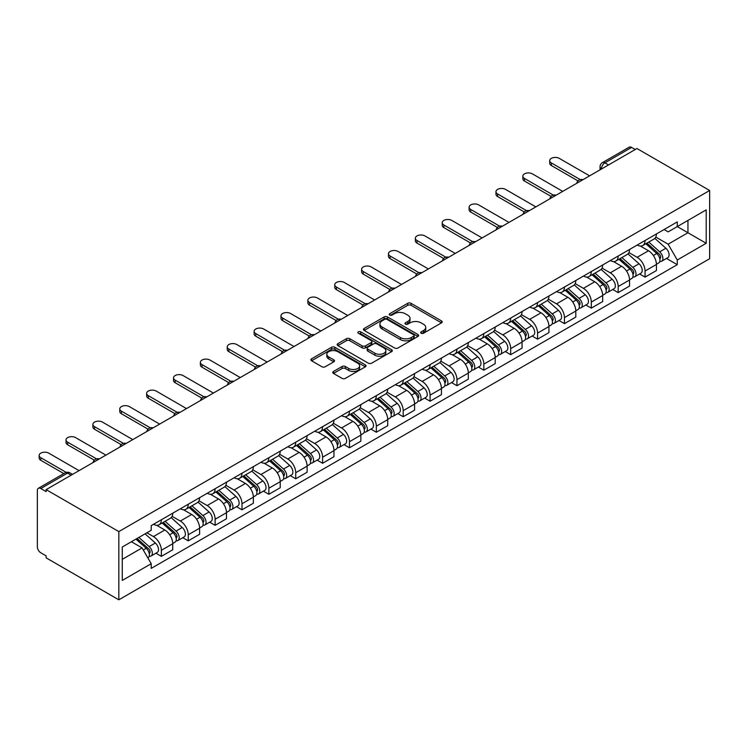 <?xml version="1.0" encoding="UTF-8"?>
<svg xmlns="http://www.w3.org/2000/svg" width="747" height="747" viewBox="0 0 747 747"><rect width="100%" height="100%" fill="white"/><g stroke="black" fill="none" stroke-linecap="round" stroke-linejoin="round"><path stroke-width="1.12" d="M421.177 333.227A1.671 0.962 0 0 0 423.54 333.227L441.505 322.853A2.39 1.382 0 0 0 442.205 321.873A2.39 1.382 0 0 0 441.505 320.902L411.074 303.329A2.39 1.382 0 0 0 407.694 303.329L389.729 313.703A1.671 0.962 0 0 0 389.234 314.384A1.671 0.962 0 0 0 389.729 315.066A1.671 0.962 0 0 0 392.091 315.066L394.416 313.721A7.647 4.417 0 0 1 405.238 313.721L407.778 315.187A7.647 4.417 0 0 1 410.019 318.315A7.647 4.417 0 0 1 407.778 321.434L405.453 322.779A1.671 0.962 0 0 0 404.958 323.46A1.671 0.962 0 0 0 405.453 324.142A1.671 0.962 0 0 0 407.815 324.142L410.14 322.807A7.647 4.417 0 0 1 420.963 322.807L423.502 324.263A7.647 4.417 0 0 1 425.743 327.391A7.647 4.417 0 0 1 423.502 330.51L421.177 331.855A1.671 0.962 0 0 0 420.682 332.536A1.671 0.962 0 0 0 421.177 333.227L421.177 331.855M333.47 371.464A2.39 1.382 0 0 0 332.77 372.436A2.39 1.382 0 0 0 333.47 373.416L342.005 378.346A2.39 1.382 0 0 0 345.385 378.346L365.339 366.824A2.39 1.382 0 0 0 366.039 365.853A2.39 1.382 0 0 0 365.339 364.872L334.908 347.308A2.39 1.382 0 0 0 331.519 347.308L311.574 358.821A2.39 1.382 0 0 0 310.873 359.802A2.39 1.382 0 0 0 311.574 360.773L321.882 366.73A2.39 1.382 0 0 0 325.272 366.73L333.806 361.8A2.39 1.382 0 0 0 334.507 360.82A2.39 1.382 0 0 0 333.806 359.849L328.689 356.898A6.396 3.688 0 0 1 326.822 354.283A6.396 3.688 0 0 1 330.762 350.875A6.396 3.688 0 0 1 337.737 351.669L357.776 363.238A6.396 3.688 0 0 1 359.643 365.853A6.396 3.688 0 0 1 355.693 369.261A6.396 3.688 0 0 1 348.728 368.458L345.385 366.534A2.39 1.382 0 0 0 342.005 366.534L333.47 371.464L333.47 373.416M118.829 531.593L46.137 489.63L636.958 148.522L709.65 190.485L118.829 531.593L118.829 599.813L709.65 258.705L709.65 190.485M394.593 347.99A2.39 1.382 0 0 0 397.974 347.99L417.918 336.467A2.39 1.382 0 0 0 418.619 335.496A2.39 1.382 0 0 0 417.918 334.516L387.488 316.943A2.39 1.382 0 0 0 384.107 316.943L364.153 328.465A2.39 1.382 0 0 0 363.453 329.436A2.39 1.382 0 0 0 364.153 330.417L394.593 347.99M358.99 333.582A1.671 0.962 0 0 1 360.689 333.825L391.596 351.669L371.679 363.163A2.39 1.382 0 0 1 368.299 363.163L337.868 345.6L337.868 343.648A2.39 1.382 0 0 0 337.158 344.619A2.39 1.382 0 0 0 337.868 345.6M337.868 343.648L346.403 338.718A2.39 1.382 0 0 1 349.783 338.718L362.127 345.842A2.39 1.382 0 0 0 365.507 345.842L371.175 342.574A2.39 1.382 0 0 0 371.875 341.594A2.39 1.382 0 0 0 371.175 340.613L358.317 333.199A1.671 0.962 0 0 1 357.832 332.518A1.671 0.962 0 0 1 358.868 331.621A1.671 0.962 0 0 1 360.689 331.836L391.633 349.699A2.39 1.382 0 0 1 392.334 350.67A2.39 1.382 0 0 1 391.633 351.65L391.633 349.699M46.137 489.63L46.137 491.619L40.796 488.529A4.874 2.811 -120 0 0 38.358 488.295A4.874 2.811 -120 0 0 37.35 490.527L37.35 546.813A4.874 2.811 -120 0 0 40.796 552.78L46.137 555.861L46.137 557.85L118.829 599.813M608.534 164.928L604.921 162.837A4.874 2.811 60 0 0 602.484 162.594L629.179 147.187A4.874 2.811 60 0 1 631.617 147.42L604.921 162.837A4.874 2.811 120 0 0 601.475 168.803L601.475 169.009M635.239 149.512L631.617 147.42M645.053 240.506A11.205 6.471 60 0 1 642.737 245.539L654.101 238.975A11.205 6.471 -120 0 0 656.426 233.942M628.918 252.579L637.135 257.313A11.205 6.471 60 0 1 645.053 271.04L656.426 264.475A11.205 6.471 -120 0 0 648.499 250.749L640.366 246.052M656.426 264.475L656.426 270.545L645.053 277.109L639.6 273.962M642.737 245.539A11.205 6.471 60 0 1 637.219 245.035M645.053 271.04L645.053 277.109M618.18 256.025A11.205 6.471 60 0 1 615.864 261.048L627.228 254.484A11.205 6.471 -120 0 0 629.553 249.461M612.736 289.472L618.18 292.619L629.553 286.054L629.553 279.994A11.205 6.471 -120 0 0 621.625 266.268L613.492 261.571M615.864 261.048A11.205 6.471 60 0 1 610.346 260.544M602.054 268.089L610.262 272.832A11.205 6.471 60 0 1 618.18 286.549L618.18 292.619M591.316 271.534A11.205 6.471 60 0 1 588.991 276.567L600.364 270.003A11.205 6.471 -120 0 0 602.68 264.97M585.863 304.991L591.316 308.137L602.68 301.573L602.68 295.504A11.205 6.471 -120 0 0 594.761 281.778L586.619 277.081M588.991 276.567A11.205 6.471 60 0 1 583.472 276.063M575.181 283.599L583.388 288.342A11.205 6.471 60 0 1 591.316 302.068L591.316 308.137M564.443 287.053A11.205 6.471 60 0 1 562.117 292.077L573.491 285.513A11.205 6.471 -120 0 0 575.806 280.489M558.989 320.5L564.443 323.647L575.806 317.083L575.806 311.013A11.205 6.471 -120 0 0 567.888 297.297L559.746 292.6M562.117 292.077A11.205 6.471 60 0 1 556.608 291.573M548.307 299.117L556.515 303.861A11.205 6.471 60 0 1 564.443 317.578L564.443 323.647M537.569 302.563A11.205 6.471 60 0 1 535.254 307.596L546.617 301.032A11.205 6.471 -120 0 0 548.942 295.999M532.116 336.019L537.569 339.166L548.942 332.602L548.942 326.532A11.205 6.471 -120 0 0 541.015 312.806L532.882 308.109M535.254 307.596A11.205 6.471 60 0 1 529.735 307.092M521.434 314.627L529.651 319.371A11.205 6.471 60 0 1 537.569 333.097L537.569 339.166M510.696 318.082A11.205 6.471 60 0 1 508.38 323.106L519.744 316.541A11.205 6.471 -120 0 0 522.069 311.518M505.252 351.529L510.696 354.676L522.069 348.111L522.069 342.042A11.205 6.471 -120 0 0 514.141 328.325L506.008 323.628M508.38 323.106A11.205 6.471 60 0 1 502.862 322.601M494.561 330.146L502.778 334.889A11.205 6.471 60 0 1 510.696 348.606L510.696 354.676M483.823 333.592A11.205 6.471 60 0 1 481.507 338.624L492.88 332.06A11.205 6.471 -120 0 0 495.196 327.027M478.379 367.038L483.832 370.195L495.196 363.63L495.196 357.561A11.205 6.471 -120 0 0 487.268 343.835L479.135 339.138M481.507 338.624A11.205 6.471 60 0 1 475.988 338.12M467.697 345.656L475.904 350.399A11.205 6.471 60 0 1 483.832 364.125L483.832 370.195M456.959 349.11A11.205 6.471 60 0 1 454.634 354.134L466.007 347.57A11.205 6.471 -120 0 0 468.322 342.546M451.505 382.557L456.959 385.704L468.322 379.14L468.322 373.07A11.205 6.471 -120 0 0 460.404 359.354L452.262 354.648M454.634 354.134A11.205 6.471 60 0 1 449.115 353.63M440.823 361.175L449.031 365.918A11.205 6.471 60 0 1 456.959 379.635L456.959 385.704M430.085 364.62A11.205 6.471 60 0 1 427.76 369.653L439.133 363.089A11.205 6.471 -120 0 0 441.449 358.056M424.632 398.067L430.085 401.214L441.449 394.659L441.449 388.589A11.205 6.471 -120 0 0 433.531 374.863L425.388 370.167M427.76 369.653A11.205 6.471 60 0 1 422.251 369.149M413.95 376.684L422.158 381.428A11.205 6.471 60 0 1 430.085 395.154L430.085 401.214M403.212 380.139A11.205 6.471 60 0 1 400.896 385.163L412.26 378.598A11.205 6.471 -120 0 0 414.585 373.575M397.759 413.586L403.212 416.733L414.585 410.168L414.585 404.099A11.205 6.471 -120 0 0 406.657 390.382L398.524 385.676M400.896 385.163A11.205 6.471 60 0 1 395.378 384.658M387.077 392.203L395.294 396.937A11.205 6.471 60 0 1 403.212 410.663L403.212 416.733M376.339 395.649A11.205 6.471 60 0 1 374.023 400.681L385.387 394.117A11.205 6.471 -120 0 0 387.712 389.084M370.895 429.095L376.339 432.242L387.712 425.678L387.712 419.618A11.205 6.471 -120 0 0 379.784 405.892L371.651 401.195M374.023 400.681A11.205 6.471 60 0 1 368.504 400.177M360.203 407.713L368.42 412.456A11.205 6.471 60 0 1 376.339 426.182L376.339 432.242M349.475 411.158A11.205 6.471 60 0 1 347.15 416.191L358.523 409.627A11.205 6.471 -120 0 0 360.838 404.603M344.022 444.614L349.475 447.761L360.838 441.197L360.838 435.127A11.205 6.471 -120 0 0 352.92 421.401L344.778 416.705M347.15 416.191A11.205 6.471 60 0 1 341.631 415.687M333.339 423.232L341.547 427.966A11.205 6.471 60 0 1 349.475 441.692L349.475 447.761M322.601 426.677A11.205 6.471 60 0 1 320.276 431.71L331.649 425.146A11.205 6.471 -120 0 0 333.965 420.113M317.148 460.124L322.601 463.271L333.965 456.706L333.965 450.646A11.205 6.471 -120 0 0 326.047 436.92L317.905 432.224M320.276 431.71A11.205 6.471 60 0 1 314.758 431.196M306.466 438.741L314.674 443.485A11.205 6.471 60 0 1 322.601 457.211L322.601 463.271M295.728 442.187A11.205 6.471 60 0 1 293.403 447.22L304.776 440.655A11.205 6.471 -120 0 0 307.092 435.622M290.275 475.643L295.728 478.79L307.101 472.225L307.101 466.156A11.205 6.471 -120 0 0 299.173 452.43L291.041 447.733M293.403 447.22A11.205 6.471 60 0 1 287.894 446.715M279.593 454.26L287.8 458.994A11.205 6.471 60 0 1 295.728 472.72L295.728 478.79M268.855 457.706A11.205 6.471 60 0 1 266.539 462.738L277.903 456.174A11.205 6.471 -120 0 0 280.228 451.141M263.402 491.152L268.855 494.299L280.228 487.735L280.228 481.675A11.205 6.471 -120 0 0 272.3 467.949L264.167 463.252M266.539 462.738A11.205 6.471 60 0 1 261.02 462.225M252.719 469.77L260.936 474.513A11.205 6.471 60 0 1 268.855 488.239L268.855 494.299M241.981 473.215A11.205 6.471 60 0 1 239.666 478.248L251.029 471.684A11.205 6.471 -120 0 0 253.354 466.651M236.538 506.671L241.981 509.818L253.354 503.254L253.354 497.185A11.205 6.471 -120 0 0 245.427 483.458L237.294 478.762M239.666 478.248A11.205 6.471 60 0 1 234.147 477.744M225.855 485.289L234.063 490.023A11.205 6.471 60 0 1 241.981 503.749L241.981 509.818M215.117 488.734A11.205 6.471 60 0 1 212.792 493.767L224.165 487.203A11.205 6.471 -120 0 0 226.481 482.17M209.664 522.181L215.117 525.328L226.481 518.763L226.481 512.703A11.205 6.471 -120 0 0 218.563 498.977L210.421 494.281M212.792 493.767A11.205 6.471 60 0 1 207.274 493.253M198.982 500.798L207.19 505.542A11.205 6.471 60 0 1 215.117 519.268L215.117 525.328M188.244 504.244A11.205 6.471 60 0 1 185.919 509.277L197.292 502.712A11.205 6.471 -120 0 0 199.608 497.679M182.791 537.7L188.244 540.847L199.608 534.282L199.608 528.213A11.205 6.471 -120 0 0 191.69 514.487L183.547 509.79M185.919 509.277A11.205 6.471 60 0 1 180.41 508.772M172.109 516.317L180.316 521.051A11.205 6.471 60 0 1 188.244 534.777L188.244 540.847M161.371 519.763A11.205 6.471 60 0 1 159.055 524.786L170.419 518.231A11.205 6.471 -120 0 0 172.744 513.198M155.918 553.21L161.371 556.356L172.744 549.792L172.744 543.732A11.205 6.471 -120 0 0 164.816 530.006L156.683 525.309M159.055 524.786A11.205 6.471 60 0 1 153.537 524.282M146.898 532.788L153.452 536.57A11.205 6.471 60 0 1 161.371 550.296L161.371 556.356M664.092 229.516L668.135 231.859L706.204 209.879L687.95 220.421L687.95 232.756L668.135 244.185L655.791 237.06M122.275 559.344L142.079 547.906L151.211 563.714L122.275 580.428L122.275 547.009L151.211 530.305L151.211 525.627L677.268 221.915L677.268 226.584L706.204 243.289L677.268 260.003L668.135 244.185M706.204 209.879L706.204 243.289M151.211 563.714L151.211 568.392L677.268 264.671L677.268 260.003M142.079 547.906L131.397 541.743M666.473 258.443L677.268 264.671M421.85 333.461L423.502 332.499A7.647 4.417 0 0 0 425.743 329.38L425.743 327.391M410.019 318.315L410.019 320.304A7.647 4.417 0 0 1 407.778 323.423L406.125 324.385M441.477 322.872L411.074 305.318A2.39 1.382 0 0 0 407.694 305.318L390.401 315.299M417.918 334.516L417.918 336.467L387.488 318.932A2.39 1.382 0 0 0 384.107 318.932L364.191 330.435M413.698 336.178A1.671 0.962 0 0 0 414.183 335.496A1.671 0.962 0 0 0 413.698 334.805L386.983 319.389A1.671 0.962 0 0 0 384.612 319.389L382.165 320.799A7.647 4.417 0 0 0 379.924 323.927A7.647 4.417 0 0 0 382.165 327.046L400.42 337.588A7.647 4.417 0 0 0 411.242 337.588L413.698 336.178L413.698 338.167A1.671 0.962 0 0 0 414.183 337.485L414.183 335.496M379.924 323.927L379.924 325.916A7.647 4.417 0 0 0 382.165 329.035L382.165 327.046M413.698 338.167L411.242 339.577A7.647 4.417 0 0 1 400.42 339.577L382.165 329.035M337.896 345.618L346.403 340.707L346.403 338.718M371.875 341.594L371.875 343.583A2.39 1.382 0 0 1 371.175 344.563L365.507 347.831A2.39 1.382 0 0 1 362.127 347.831L349.783 340.707A2.39 1.382 0 0 0 346.403 340.707M374.938 353.238A6.396 3.688 0 0 0 381.904 354.031A6.396 3.688 0 0 0 385.854 350.623A6.396 3.688 0 0 0 383.977 348.009L376.918 343.937A2.39 1.382 0 0 0 373.537 343.937L367.879 347.206A2.39 1.382 0 0 0 367.179 348.186A2.39 1.382 0 0 0 367.879 349.157L374.938 353.238L374.938 355.227A6.396 3.688 0 0 0 381.904 356.02A6.396 3.688 0 0 0 385.854 352.612L385.854 350.623M367.179 348.186L367.179 350.175A2.39 1.382 0 0 0 367.879 351.146L367.879 349.157M374.938 355.227L367.879 351.146M359.643 365.853L359.643 367.841A6.396 3.688 0 0 1 355.693 371.25A6.396 3.688 0 0 1 348.728 370.456L345.385 368.523A2.39 1.382 0 0 0 342.005 368.523L333.498 373.435M326.822 354.283L326.822 356.272A6.396 3.688 0 0 0 328.689 358.887L328.689 356.898M333.778 361.819L328.689 358.887M365.339 364.872L365.339 366.824L334.908 349.297A2.39 1.382 0 0 0 331.519 349.297L311.602 360.792M645.828 243.746L656.781 253.522A6.088 3.52 60 0 1 658.695 262.935L656.426 264.251M646.127 244.008L651.272 246.986M646.939 243.111L659.125 253.98A2.923 1.69 60 0 1 660.04 258.509A2.923 1.69 60 0 1 659.769 258.611M648.76 242.056L659.713 251.832A6.088 3.52 60 0 1 661.618 261.245A6.088 3.52 60 0 1 659.778 261.441M654.867 238.396L665.913 248.247A6.088 3.52 60 0 1 667.827 257.668L661.618 261.245M578.01 180.914L551.351 165.526A5.603 3.231 180 0 1 549.708 163.238L549.708 160.652A5.603 3.231 0 0 0 551.351 162.939L580.232 179.616M589.588 175.862L559.27 158.364A5.603 3.231 0 0 0 553.172 157.664A5.603 3.231 0 0 0 549.708 160.652M618.964 259.265L629.908 269.032A6.088 3.52 60 0 1 631.822 278.454L629.553 279.761M619.254 259.526L624.408 262.496M620.066 258.63L632.251 269.499A2.923 1.69 60 0 1 633.167 274.018A2.923 1.69 60 0 1 632.905 274.121M621.887 257.575L632.84 267.342A6.088 3.52 60 0 1 634.754 276.763A6.088 3.52 60 0 1 632.914 276.96M627.994 253.905L639.04 263.766A6.088 3.52 60 0 1 640.954 273.178L634.754 276.763M592.091 274.775L603.044 284.551A6.088 3.52 60 0 1 604.949 293.963L602.68 295.28M592.38 275.036L597.535 278.015M593.193 274.14L605.378 285.009A2.923 1.69 60 0 1 606.293 289.528A2.923 1.69 60 0 1 606.032 289.64M595.014 273.085L605.966 282.861A6.088 3.52 60 0 1 607.881 292.273A6.088 3.52 60 0 1 606.041 292.469M601.12 269.424L612.167 279.275A6.088 3.52 60 0 1 614.081 288.697L607.881 292.273M565.218 290.294L576.17 300.061A6.088 3.52 60 0 1 578.085 309.482L575.806 310.789M565.507 290.555L570.661 293.524M566.319 289.659L578.505 300.527A2.923 1.69 60 0 1 579.429 305.047A2.923 1.69 60 0 1 579.158 305.149M568.15 288.603L579.093 298.37A6.088 3.52 60 0 1 581.007 307.792A6.088 3.52 60 0 1 579.168 307.988M574.256 284.934L585.293 294.794A6.088 3.52 60 0 1 587.207 304.206L581.007 307.792M551.137 196.433L524.478 181.035A5.603 3.231 180 0 1 522.835 178.748L522.835 176.161A5.603 3.231 0 0 0 524.478 178.449L553.359 195.126M562.715 191.381L532.406 173.874A5.603 3.231 0 0 0 526.299 173.173A5.603 3.231 0 0 0 522.835 176.161M524.263 211.943L497.605 196.554A5.603 3.231 180 0 1 495.971 194.267L495.971 191.68A5.603 3.231 0 0 0 497.605 193.968L526.495 210.645M535.851 206.891L505.532 189.393A5.603 3.231 0 0 0 499.426 188.692A5.603 3.231 0 0 0 495.971 191.68M497.399 227.462L470.741 212.064A5.603 3.231 180 0 1 469.097 209.776L469.097 207.19A5.603 3.231 0 0 0 470.741 209.477L499.622 226.154M508.978 222.41L478.659 204.902A5.603 3.231 0 0 0 472.552 204.202A5.603 3.231 0 0 0 469.097 207.19M538.344 305.803L549.297 315.579A6.088 3.52 60 0 1 551.211 324.992L548.933 326.308M538.634 306.065L543.788 309.043M539.455 305.168L551.631 316.037A2.923 1.69 60 0 1 552.556 320.556A2.923 1.69 60 0 1 552.285 320.668M541.276 304.113L552.229 313.889A6.088 3.52 60 0 1 554.134 323.302A6.088 3.52 60 0 1 552.294 323.498M547.383 300.453L558.429 310.304A6.088 3.52 60 0 1 560.334 319.725L554.134 323.302M511.48 321.322L522.424 331.089A6.088 3.52 60 0 1 524.338 340.511L522.069 341.818M511.77 321.574L516.924 324.553M512.582 320.678L524.767 331.556A2.923 1.69 60 0 1 525.683 336.075A2.923 1.69 60 0 1 525.412 336.178M514.403 319.632L525.356 329.399A6.088 3.52 60 0 1 527.27 338.821A6.088 3.52 60 0 1 525.43 339.017M520.51 315.962L531.556 325.823A6.088 3.52 60 0 1 533.47 335.235L527.27 338.821M470.526 242.971L443.867 227.583A5.603 3.231 180 0 1 442.224 225.295L442.224 222.709A5.603 3.231 0 0 0 443.867 224.996L472.748 241.673M482.104 237.919L451.786 220.421A5.603 3.231 0 0 0 445.679 219.721A5.603 3.231 0 0 0 442.224 222.709M443.653 258.481L416.994 243.092A5.603 3.231 180 0 1 415.351 240.805L415.351 238.218A5.603 3.231 0 0 0 416.994 240.506L445.875 257.183M455.231 253.438L424.922 235.931A5.603 3.231 0 0 0 418.815 235.23A5.603 3.231 0 0 0 415.351 238.218M484.607 336.832L495.55 346.608A6.088 3.52 60 0 1 497.465 356.02L495.196 357.337M484.896 337.093L490.051 340.072M485.709 336.197L497.894 347.066A2.923 1.69 60 0 1 498.809 351.585A2.923 1.69 60 0 1 498.548 351.697M487.53 335.142L498.482 344.918A6.088 3.52 60 0 1 500.397 354.33A6.088 3.52 60 0 1 498.557 354.526M493.636 331.481L504.683 341.332A6.088 3.52 60 0 1 506.597 350.754L500.397 354.33M457.734 352.351L468.686 362.118A6.088 3.52 60 0 1 470.591 371.539L468.322 372.846M458.023 352.603L463.177 355.581M458.835 351.706L471.021 362.584A2.923 1.69 60 0 1 471.936 367.104A2.923 1.69 60 0 1 471.674 367.207M460.666 350.66L471.609 360.428A6.088 3.52 60 0 1 473.523 369.849A6.088 3.52 60 0 1 471.684 370.045M466.763 346.991L477.809 356.851A6.088 3.52 60 0 1 479.723 366.263L473.523 369.849M430.86 367.86L441.813 377.637A6.088 3.52 60 0 1 443.727 387.049L441.449 388.365M431.15 368.122L436.304 371.1M431.962 367.225L444.148 378.094A2.923 1.69 60 0 1 445.072 382.613A2.923 1.69 60 0 1 444.801 382.725M433.792 366.17L444.736 375.946A6.088 3.52 60 0 1 446.65 385.359A6.088 3.52 60 0 1 444.81 385.555M439.899 362.51L450.945 372.361A6.088 3.52 60 0 1 452.85 381.782L446.65 385.359M403.987 383.379L414.94 393.146A6.088 3.52 60 0 1 416.854 402.568L414.576 403.875M404.276 383.631L409.431 386.61M405.098 382.735L417.284 393.613A2.923 1.69 60 0 1 418.199 398.132A2.923 1.69 60 0 1 417.928 398.235M406.919 381.689L417.872 391.456A6.088 3.52 60 0 1 419.777 400.878A6.088 3.52 60 0 1 417.937 401.064M413.026 378.019L424.072 387.88A6.088 3.52 60 0 1 425.977 397.292L419.777 400.878M377.123 398.889L388.067 408.665A6.088 3.52 60 0 1 389.981 418.077L387.712 419.394M377.412 399.15L382.567 402.129M378.225 398.254L390.41 409.123A2.923 1.69 60 0 1 391.325 413.642A2.923 1.69 60 0 1 391.055 413.754M380.046 397.199L390.998 406.966A6.088 3.52 60 0 1 392.913 416.387A6.088 3.52 60 0 1 391.073 416.583M386.152 393.538L397.199 403.389A6.088 3.52 60 0 1 399.113 412.811L392.913 416.387M350.25 414.408L361.193 424.175A6.088 3.52 60 0 1 363.107 433.596L360.838 434.903M350.539 414.66L355.693 417.638M351.351 413.763L363.537 424.641A2.923 1.69 60 0 1 364.452 429.161A2.923 1.69 60 0 1 364.191 429.264M353.172 412.717L364.125 422.485A6.088 3.52 60 0 1 366.039 431.897A6.088 3.52 60 0 1 364.2 432.093M359.279 409.048L370.325 418.908A6.088 3.52 60 0 1 372.239 428.32L366.039 431.897M323.376 429.917L334.329 439.684A6.088 3.52 60 0 1 336.234 449.106L333.965 450.422M323.666 430.179L328.82 433.148M324.478 429.282L336.664 440.151A2.923 1.69 60 0 1 337.579 444.67A2.923 1.69 60 0 1 337.317 444.782M326.308 428.227L337.252 437.994A6.088 3.52 60 0 1 339.166 447.416A6.088 3.52 60 0 1 337.327 447.612M332.406 424.557L343.452 434.418A6.088 3.52 60 0 1 345.366 443.839L339.166 447.416M296.503 445.436L307.456 455.203A6.088 3.52 60 0 1 309.37 464.615L307.092 465.932M296.792 445.688L301.947 448.667M297.614 444.792L309.79 455.67A2.923 1.69 60 0 1 310.715 460.189A2.923 1.69 60 0 1 310.444 460.292M299.435 443.746L310.388 453.513A6.088 3.52 60 0 1 312.293 462.925A6.088 3.52 60 0 1 310.453 463.121M305.542 440.076L316.588 449.927A6.088 3.52 60 0 1 318.493 459.349L312.293 462.925M416.779 274L390.121 258.611A5.603 3.231 180 0 1 388.477 256.324L388.477 253.737A5.603 3.231 0 0 0 390.121 256.025L419.002 272.702M428.358 268.948L398.048 251.45A5.603 3.231 0 0 0 391.942 250.749A5.603 3.231 0 0 0 388.477 253.737M389.906 289.509L363.247 274.121A5.603 3.231 180 0 1 361.613 271.833L361.613 269.247A5.603 3.231 0 0 0 363.247 271.534L392.138 288.211M401.494 284.467L371.175 266.959A5.603 3.231 0 0 0 365.068 266.259A5.603 3.231 0 0 0 361.613 269.247M363.042 305.028L336.383 289.64A5.603 3.231 180 0 1 334.74 287.352L334.74 284.766A5.603 3.231 0 0 0 336.383 287.053L365.264 303.73M374.62 299.977L344.302 282.478A5.603 3.231 0 0 0 338.195 281.778A5.603 3.231 0 0 0 334.74 284.766M336.169 320.538L309.51 305.149A5.603 3.231 180 0 1 307.867 302.862L307.867 300.275A5.603 3.231 0 0 0 309.51 302.563L338.391 319.24M347.747 315.495L317.428 297.988A5.603 3.231 0 0 0 311.322 297.287A5.603 3.231 0 0 0 307.867 300.275M309.295 336.057L282.637 320.668A5.603 3.231 180 0 1 280.993 318.381L280.993 315.794A5.603 3.231 0 0 0 282.637 318.082L311.518 334.749M320.874 331.005L290.564 313.507A5.603 3.231 0 0 0 284.458 312.806A5.603 3.231 0 0 0 280.993 315.794M282.422 351.566L255.763 336.178A5.603 3.231 180 0 1 254.12 333.89L254.12 331.304A5.603 3.231 0 0 0 255.763 333.592L284.644 350.268M294.01 346.524L263.691 329.016A5.603 3.231 0 0 0 257.584 328.316A5.603 3.231 0 0 0 254.12 331.304M255.549 367.085L228.89 351.688A5.603 3.231 180 0 1 227.256 349.4L227.256 346.823A5.603 3.231 0 0 0 228.89 349.11L257.78 365.778M267.137 362.034L236.818 344.535A5.603 3.231 0 0 0 230.711 343.835A5.603 3.231 0 0 0 227.256 346.823M228.685 382.595L202.026 367.207A5.603 3.231 180 0 1 200.383 364.919L200.383 362.332A5.603 3.231 0 0 0 202.026 364.62L230.907 381.297M240.263 377.552L209.944 360.045A5.603 3.231 0 0 0 203.838 359.344A5.603 3.231 0 0 0 200.383 362.332M269.63 460.946L280.583 470.713A6.088 3.52 60 0 1 282.497 480.134L280.228 481.442M269.928 461.207L275.073 464.176M270.741 460.311L282.926 471.18A2.923 1.69 60 0 1 283.841 475.699A2.923 1.69 60 0 1 283.571 475.811M272.562 459.256L283.515 469.023A6.088 3.52 60 0 1 285.419 478.444A6.088 3.52 60 0 1 283.58 478.64M278.668 455.586L289.715 465.446A6.088 3.52 60 0 1 291.629 474.859L285.419 478.444M242.766 476.465L253.709 486.232A6.088 3.52 60 0 1 255.623 495.644L253.354 496.96M243.055 476.717L248.209 479.695M243.867 475.82L256.053 486.699A2.923 1.69 60 0 1 256.968 491.218A2.923 1.69 60 0 1 256.707 491.321M245.688 474.765L256.641 484.542A6.088 3.52 60 0 1 258.555 493.954A6.088 3.52 60 0 1 256.716 494.15M251.795 471.105L262.841 480.956A6.088 3.52 60 0 1 264.755 490.377L258.555 493.954M215.892 491.974L226.845 501.741A6.088 3.52 60 0 1 228.75 511.163L226.481 512.47M216.182 492.236L221.336 495.205M216.994 491.339L229.18 502.208A2.923 1.69 60 0 1 230.095 506.727A2.923 1.69 60 0 1 229.833 506.83M218.815 490.284L229.768 500.051A6.088 3.52 60 0 1 231.682 509.473A6.088 3.52 60 0 1 229.843 509.669M224.922 486.614L235.968 496.475A6.088 3.52 60 0 1 237.882 505.887L231.682 509.473M189.019 507.484L199.972 517.26A6.088 3.52 60 0 1 201.877 526.672L199.608 527.989M189.308 507.745L194.463 510.724M190.121 506.849L202.306 517.727A2.923 1.69 60 0 1 203.231 522.246A2.923 1.69 60 0 1 202.96 522.349M191.951 505.794L202.895 515.57A6.088 3.52 60 0 1 204.809 524.982A6.088 3.52 60 0 1 202.969 525.178M198.058 502.133L209.095 511.984A6.088 3.52 60 0 1 211.009 521.406L204.809 524.982M162.146 523.003L173.099 532.77A6.088 3.52 60 0 1 175.013 542.191L172.734 543.499M162.435 523.264L167.589 526.233M163.257 522.368L175.433 533.237A2.923 1.69 60 0 1 176.357 537.756A2.923 1.69 60 0 1 176.087 537.859M165.078 521.313L176.031 531.08A6.088 3.52 60 0 1 177.935 540.501A6.088 3.52 60 0 1 176.096 540.697M171.184 517.643L182.231 527.503A6.088 3.52 60 0 1 184.135 536.916L177.935 540.501M135.945 539.11L146.225 548.289A6.088 3.52 60 0 1 148.139 557.701L147.841 557.878M136.047 539.054L140.725 541.752M137.046 538.475L148.569 548.746A2.923 1.69 60 0 1 149.484 553.275A2.923 1.69 60 0 1 149.213 553.378M138.877 537.42L149.157 546.599A6.088 3.52 60 0 1 151.071 556.011A6.088 3.52 60 0 1 149.232 556.207M145.077 533.844L155.357 543.013A6.088 3.52 60 0 1 157.272 552.435L151.071 556.011M201.811 398.114L175.153 382.716A5.603 3.231 180 0 1 173.509 380.428L173.509 377.851A5.603 3.231 0 0 0 175.153 380.13L204.034 396.806M213.39 393.062L183.071 375.564A5.603 3.231 0 0 0 176.974 374.854A5.603 3.231 0 0 0 173.509 377.851M174.938 413.623L148.28 398.235A5.603 3.231 180 0 1 146.636 395.947L146.636 393.361A5.603 3.231 0 0 0 148.28 395.649L177.16 412.325M186.517 408.581L156.207 391.073A5.603 3.231 0 0 0 150.1 390.373A5.603 3.231 0 0 0 146.636 393.361M148.065 429.142L121.406 413.745A5.603 3.231 180 0 1 119.772 411.457L119.772 408.87A5.603 3.231 0 0 0 121.406 411.158L150.296 427.835M159.653 424.091L129.334 406.592A5.603 3.231 0 0 0 123.227 405.882A5.603 3.231 0 0 0 119.772 408.87M121.201 444.652L94.542 429.264A5.603 3.231 180 0 1 92.899 426.976L92.899 424.389A5.603 3.231 0 0 0 94.542 426.677L123.423 443.354M132.779 439.6L102.46 422.102A5.603 3.231 0 0 0 96.354 421.401A5.603 3.231 0 0 0 92.899 424.389M94.327 460.171L67.669 444.773A5.603 3.231 180 0 1 66.025 442.485L66.025 439.899A5.603 3.231 0 0 0 67.669 442.187L96.55 458.863M105.906 455.119L75.587 437.611A5.603 3.231 0 0 0 69.48 436.911A5.603 3.231 0 0 0 66.025 439.899M63.831 473.589L40.796 460.292A5.603 3.231 180 0 1 39.152 458.004L39.152 455.418A5.603 3.231 0 0 0 40.796 457.706L66.231 472.393M79.033 470.629L48.723 453.13A5.603 3.231 0 0 0 42.616 452.43A5.603 3.231 0 0 0 39.152 455.418M601.652 168.906L601.475 168.803A4.874 2.811 0 0 1 600.046 166.814L600.046 169.83M188.244 534.777L199.608 528.213M215.117 519.268L226.481 512.703M241.981 503.749L253.354 497.185M268.855 488.239L280.228 481.675M295.728 472.72L307.101 466.156M322.601 457.211L333.965 450.646M349.475 441.692L360.838 435.127M376.339 426.182L387.712 419.618M403.212 410.663L414.585 404.099M430.085 395.154L441.449 388.589M456.959 379.635L468.322 373.07M483.832 364.125L495.196 357.561M510.696 348.606L522.069 342.042M537.569 333.097L548.942 326.532M564.443 317.578L575.806 311.013M591.316 302.068L602.68 295.504M618.18 286.549L629.553 279.994M161.371 550.296L172.744 543.732M153.452 536.57L164.816 530.006M180.316 521.051L191.69 514.487M207.19 505.542L218.563 498.977M234.063 490.023L245.427 483.458M260.936 474.513L272.3 467.949M287.8 458.994L299.173 452.43M314.674 443.485L326.047 436.92M341.547 427.966L352.92 421.401M368.42 412.456L379.784 405.892M395.294 396.937L406.657 390.382M422.158 381.428L433.531 374.863M449.031 365.918L460.404 359.354M475.904 350.399L487.268 343.835M502.778 334.889L514.141 328.325M529.651 319.371L541.015 312.806M556.515 303.861L567.888 297.297M583.388 288.342L594.761 281.778M610.262 272.832L621.625 266.268M637.135 257.313L648.499 250.749M582.567 179.915A4.874 2.811 120 0 0 580.419 181.157M555.703 195.434A4.874 2.811 120 0 0 553.546 196.676M528.829 210.943A4.874 2.811 120 0 0 526.672 212.185M501.956 226.462A4.874 2.811 120 0 0 499.808 227.704M475.083 241.972A4.874 2.811 120 0 0 472.935 243.214M448.209 257.491A4.874 2.811 120 0 0 446.062 258.733M421.345 273A4.874 2.811 120 0 0 419.188 274.242M394.472 288.519A4.874 2.811 120 0 0 392.315 289.761M367.599 304.029A4.874 2.811 120 0 0 365.451 305.271M340.725 319.548A4.874 2.811 120 0 0 338.578 320.79M313.861 335.058A4.874 2.811 120 0 0 311.704 336.299M286.988 350.576A4.874 2.811 120 0 0 284.831 351.818M260.115 366.086A4.874 2.811 120 0 0 257.967 367.328M233.241 381.605A4.874 2.811 120 0 0 231.094 382.847M206.368 397.115A4.874 2.811 120 0 0 204.22 398.356M179.504 412.633A4.874 2.811 120 0 0 177.347 413.875M152.631 428.143A4.874 2.811 120 0 0 150.474 429.385M125.757 443.662A4.874 2.811 120 0 0 123.61 444.904M98.884 459.172A4.874 2.811 120 0 0 96.736 460.413M71.114 475.204L67.491 473.122L40.796 488.529M72.534 474.382L69.929 472.879A4.874 2.811 120 0 0 67.491 473.122A4.874 2.811 60 0 0 65.054 472.879L38.358 488.295M423.502 332.499L423.502 330.51M405.453 324.142L405.453 322.779M407.778 323.423L407.778 321.434M389.729 315.066L389.729 313.703M407.694 305.318L407.694 303.329M411.074 305.318L411.074 303.329M441.505 322.853L441.505 320.902M364.153 330.417L364.153 328.465M384.107 318.932L384.107 316.943M387.488 318.932L387.488 316.943M400.42 339.577L400.42 337.588M411.242 339.577L411.242 337.588M349.783 340.707L349.783 338.718M362.127 347.831L362.127 345.842M365.507 347.831L365.507 345.842M371.175 344.563L371.175 342.574M360.689 333.825L360.689 331.836M342.005 368.523L342.005 366.534M345.385 368.523L345.385 366.534M348.728 370.456L348.728 368.458M333.806 361.8L333.806 359.849M311.574 360.773L311.574 358.821M331.519 349.297L331.519 347.308M334.908 349.297L334.908 347.308M656.781 253.522L653.364 255.493M660.647 257.164L659.545 257.799M665.913 248.247L659.713 251.832M551.351 162.939L551.351 165.526M629.908 269.032L626.5 271.002M633.773 272.683L632.672 273.318M639.04 263.766L632.84 267.342M603.044 284.551L599.626 286.521M606.9 288.193L605.808 288.828M612.167 279.275L605.966 282.861M576.17 300.061L572.753 302.031M580.027 303.712L578.934 304.346M585.293 294.794L579.093 298.37M524.478 178.449L524.478 181.035M497.605 193.968L497.605 196.554M470.741 209.477L470.741 212.064M549.297 315.579L545.88 317.55M553.163 319.221L552.061 319.856M558.429 310.304L552.229 313.889M522.424 331.089L519.016 333.059M526.29 334.74L525.188 335.366M531.556 325.823L525.356 329.399M443.867 224.996L443.867 227.583M416.994 240.506L416.994 243.092M495.55 346.608L492.142 348.578M499.416 350.25L498.314 350.885M504.683 341.332L498.482 344.918M468.686 362.118L465.269 364.088M472.543 365.769L471.45 366.394M477.809 356.851L471.609 360.428M441.813 377.637L438.396 379.607M445.67 381.278L444.577 381.913M450.945 372.361L444.736 375.946M414.94 393.146L411.522 395.116M418.806 396.797L417.704 397.423M424.072 387.88L417.872 391.456M388.067 408.665L384.658 410.635M391.932 412.307L390.83 412.942M397.199 403.389L390.998 406.966M361.193 424.175L357.785 426.145M365.059 427.816L363.966 428.451M370.325 418.908L364.125 422.485M334.329 439.684L330.912 441.664M338.186 443.335L337.093 443.97M343.452 434.418L337.252 437.994M307.456 455.203L304.038 457.173M311.322 458.845L310.22 459.48M316.588 449.927L310.388 453.513M390.121 256.025L390.121 258.611M363.247 271.534L363.247 274.121M336.383 287.053L336.383 289.64M309.51 302.563L309.51 305.149M282.637 318.082L282.637 320.668M255.763 333.592L255.763 336.178M228.89 349.11L228.89 351.688M202.026 364.62L202.026 367.207M280.583 470.713L277.165 472.692M284.448 474.364L283.346 474.999M289.715 465.446L283.515 469.023M253.709 486.232L250.301 488.202M257.575 489.873L256.473 490.508M262.841 480.956L256.641 484.542M226.845 501.741L223.428 503.711M230.702 505.392L229.609 506.027M235.968 496.475L229.768 500.051M199.972 517.26L196.554 519.23M203.828 520.902L202.736 521.537M209.095 511.984L202.895 515.57M173.099 532.77L169.681 534.74M176.964 536.421L175.862 537.056M182.231 527.503L176.031 531.08M146.225 548.289L143.284 549.988M150.091 551.93L148.989 552.565M155.357 543.013L149.157 546.599M175.153 380.13L175.153 382.716M148.28 395.649L148.28 398.235M121.406 411.158L121.406 413.745M94.542 426.677L94.542 429.264M67.669 442.187L67.669 444.773M40.796 457.706L40.796 460.292M582.987 179.682A4.874 4.874 0 0 0 576.731 183.286M556.113 195.191A4.874 4.874 0 0 0 549.857 198.805M529.24 210.71A4.874 4.874 0 0 0 522.993 214.314M502.367 226.22A4.874 4.874 0 0 0 496.12 229.833M475.503 241.739A4.874 4.874 0 0 0 469.247 245.343M448.63 257.248A4.874 4.874 0 0 0 442.373 260.862M421.756 272.767A4.874 4.874 0 0 0 415.5 276.371M394.883 288.277A4.874 4.874 0 0 0 388.636 291.89M368.01 303.796A4.874 4.874 0 0 0 361.763 307.4M341.146 319.305A4.874 4.874 0 0 0 334.889 322.919M314.272 334.824A4.874 4.874 0 0 0 308.016 338.428M287.399 350.334A4.874 4.874 0 0 0 281.152 353.947M260.526 365.853A4.874 4.874 0 0 0 254.279 369.457M233.652 381.362A4.874 4.874 0 0 0 227.405 384.976M206.788 396.881A4.874 4.874 0 0 0 200.532 400.485M179.915 412.391A4.874 4.874 0 0 0 173.659 416.004M153.042 427.9A4.874 4.874 0 0 0 146.795 431.514M126.168 443.419A4.874 4.874 0 0 0 119.922 447.023M99.295 458.929A4.874 4.874 0 0 0 93.048 462.542M69.929 472.879A4.874 4.874 0 0 0 65.054 472.879M602.484 162.594A4.874 4.874 0 0 0 600.046 166.814"/></g></svg>
